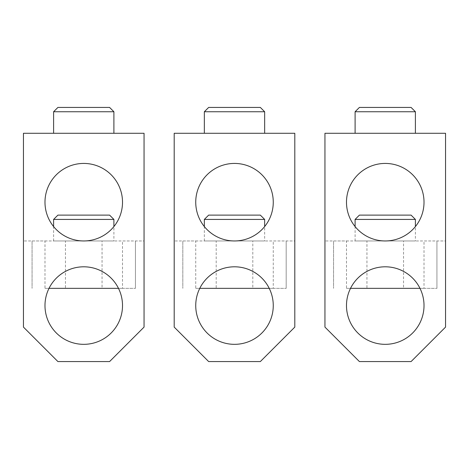 <?xml version="1.0" encoding="UTF-8"?>
<svg xmlns="http://www.w3.org/2000/svg" width="469" height="469" viewBox="0 0 469 469"><rect width="100%" height="100%" fill="white"/><g stroke="black" fill="none" stroke-linecap="round" stroke-linejoin="round"><path stroke-width="0.35" stroke-dasharray="2.35 1.76" d="M273.263 288.341L195.737 288.341L195.737 240.96L182.816 240.96L182.816 288.341L182.816 240.96L174.198 240.96L294.802 240.96L294.802 327.104L260.342 361.564L208.658 361.564L174.198 327.104L174.198 133.284L294.802 133.284L294.802 240.96L286.184 240.96L286.184 288.341L286.184 240.96L273.263 240.96L273.263 288.341L286.184 288.341L269.224 288.341A38.763 38.763 0 0 0 195.737 305.565A38.763 38.763 0 0 0 234.5 344.334A38.763 38.763 0 0 0 269.224 288.341M264.651 133.284L204.349 133.284L264.651 133.284M216.197 288.341L252.803 288.341L216.197 288.341L216.197 240.96L252.803 240.96L252.803 288.341M252.803 240.96L216.197 240.96M195.737 240.96L273.263 240.96M195.737 288.341L199.776 288.341M195.737 202.198A38.763 38.763 0 0 0 234.5 240.96A38.763 38.763 0 0 0 273.263 202.198A38.763 38.763 0 0 0 234.5 163.429A38.763 38.763 0 0 0 195.737 202.198M264.651 240.96L204.349 240.96L264.651 240.96L264.651 226.562M260.342 107.436L208.658 107.436M264.651 111.745L204.349 111.745M204.349 240.96L204.349 226.562M264.651 219.422L204.349 219.422M260.342 215.119L208.658 215.119M122.515 288.341L44.983 288.341L44.983 240.96L32.062 240.96L32.062 288.341L32.062 240.96L23.45 240.96L144.047 240.96L144.047 327.104L109.594 361.564L57.91 361.564L23.45 327.104L23.45 133.284L144.047 133.284L144.047 240.96L135.435 240.96L135.435 288.341L135.435 240.96L122.515 240.96L122.515 288.341L135.435 288.341L118.475 288.341A38.763 38.763 0 0 0 44.983 305.565A38.763 38.763 0 0 0 83.752 344.334A38.763 38.763 0 0 0 118.475 288.341M113.903 133.284L53.601 133.284L113.903 133.284M65.443 288.341L102.054 288.341L65.443 288.341L65.443 240.96L102.054 240.96L102.054 288.341M102.054 240.96L65.443 240.96M44.983 240.96L122.515 240.96M44.983 288.341L49.022 288.341M44.983 202.198A38.763 38.763 0 0 0 83.752 240.96A38.763 38.763 0 0 0 122.515 202.198A38.763 38.763 0 0 0 83.752 163.429A38.763 38.763 0 0 0 44.983 202.198M113.903 240.96L53.601 240.96L113.903 240.96L113.903 226.562M109.594 107.436L57.91 107.436M113.903 111.745L53.601 111.745M53.601 240.96L53.601 226.562M113.903 219.422L53.601 219.422M109.594 215.119L57.91 215.119M424.017 288.341L346.485 288.341L346.485 240.96L333.565 240.96L333.565 288.341L333.565 240.96L324.953 240.96L445.55 240.96L445.55 327.104L411.09 361.564L359.406 361.564L324.953 327.104L324.953 133.284L445.55 133.284L445.55 240.96L436.938 240.96L436.938 288.341L436.938 240.96L424.017 240.96L424.017 288.341L436.938 288.341L419.978 288.341A38.763 38.763 0 0 0 346.485 305.565A38.763 38.763 0 0 0 385.248 344.334A38.763 38.763 0 0 0 419.978 288.341M415.399 133.284L355.097 133.284L415.399 133.284M366.946 288.341L403.557 288.341L366.946 288.341L366.946 240.96L403.557 240.96L403.557 288.341M403.557 240.96L366.946 240.96M346.485 240.96L424.017 240.96M346.485 288.341L350.525 288.341M346.485 202.198A38.763 38.763 0 0 0 385.248 240.96A38.763 38.763 0 0 0 424.017 202.198A38.763 38.763 0 0 0 385.248 163.429A38.763 38.763 0 0 0 346.485 202.198M415.399 240.96L355.097 240.96L415.399 240.96L415.399 226.562M411.09 107.436L359.406 107.436M415.399 111.745L355.097 111.745M355.097 240.96L355.097 226.562M415.399 219.422L355.097 219.422M411.09 215.119L359.406 215.119"/><path stroke-width="0.7" d="M174.198 133.284L294.802 133.284L294.802 327.104L260.342 361.564L208.658 361.564L174.198 327.104L174.198 133.284M199.776 288.341L269.224 288.341M273.263 202.198A38.763 38.763 0 0 1 234.5 240.96A38.763 38.763 0 0 1 195.737 202.198A38.763 38.763 0 0 1 234.5 163.429A38.763 38.763 0 0 1 273.263 202.198M273.263 305.565A38.763 38.763 0 0 1 234.5 344.334A38.763 38.763 0 0 1 195.737 305.565A38.763 38.763 0 0 1 234.5 266.802A38.763 38.763 0 0 1 273.263 305.565M204.349 133.284L204.349 111.745L208.658 107.436L260.342 107.436L264.651 111.745L264.651 133.284M204.349 111.745L264.651 111.745M204.349 226.562L204.349 219.422L264.651 219.422L264.651 226.562M204.349 219.422L208.658 215.119L260.342 215.119L264.651 219.422M23.45 133.284L144.047 133.284L144.047 327.104L109.594 361.564L57.91 361.564L23.45 327.104L23.45 133.284M49.022 288.341L118.475 288.341M122.515 202.198A38.763 38.763 0 0 1 83.752 240.96A38.763 38.763 0 0 1 44.983 202.198A38.763 38.763 0 0 1 83.752 163.429A38.763 38.763 0 0 1 122.515 202.198M122.515 305.565A38.763 38.763 0 0 1 83.752 344.334A38.763 38.763 0 0 1 44.983 305.565A38.763 38.763 0 0 1 83.752 266.802A38.763 38.763 0 0 1 122.515 305.565M53.601 133.284L53.601 111.745L57.91 107.436L109.594 107.436L113.903 111.745L113.903 133.284M53.601 111.745L113.903 111.745M53.601 226.562L53.601 219.422L113.903 219.422L113.903 226.562M53.601 219.422L57.91 215.119L109.594 215.119L113.903 219.422M324.953 133.284L445.55 133.284L445.55 327.104L411.09 361.564L359.406 361.564L324.953 327.104L324.953 133.284M350.525 288.341L419.978 288.341M424.017 202.198A38.763 38.763 0 0 1 385.248 240.96A38.763 38.763 0 0 1 346.485 202.198A38.763 38.763 0 0 1 385.248 163.429A38.763 38.763 0 0 1 424.017 202.198M424.017 305.565A38.763 38.763 0 0 1 385.248 344.334A38.763 38.763 0 0 1 346.485 305.565A38.763 38.763 0 0 1 385.248 266.802A38.763 38.763 0 0 1 424.017 305.565M355.097 133.284L355.097 111.745L359.406 107.436L411.09 107.436L415.399 111.745L415.399 133.284M355.097 111.745L415.399 111.745M355.097 226.562L355.097 219.422L415.399 219.422L415.399 226.562M355.097 219.422L359.406 215.119L411.09 215.119L415.399 219.422"/></g></svg>
